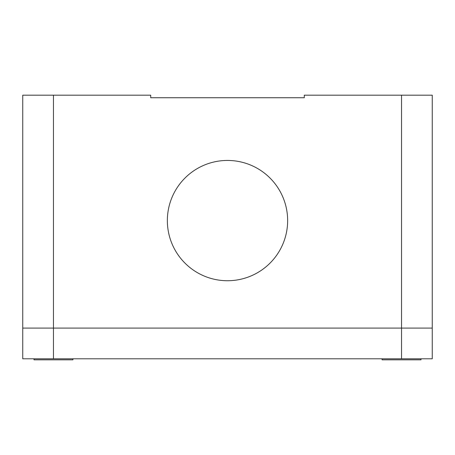 <?xml version="1.0" encoding="UTF-8"?>
<svg xmlns="http://www.w3.org/2000/svg" width="455" height="455" viewBox="0 0 455 455"><rect width="100%" height="100%" fill="white"/><g stroke="black" fill="none" stroke-linecap="round" stroke-linejoin="round"><path stroke-width="0.68" d="M22.75 95.18L150.719 95.18L150.719 97.74L304.281 97.74L304.281 95.18L432.25 95.18L432.25 328.083L22.75 328.083L22.75 95.18M287.645 220.59A60.145 60.145 0 0 0 227.5 160.444A60.145 60.145 0 0 0 167.355 220.59A60.145 60.145 0 0 0 227.5 280.735A60.145 60.145 0 0 0 287.645 220.59M401.537 358.796L401.537 328.083L432.25 328.083L432.25 358.796L22.75 358.796L22.75 328.083L53.462 328.083L53.462 95.18M401.537 95.18L401.537 328.083L53.462 328.083L53.462 358.796M420.989 358.796L420.989 359.82L382.086 359.82L382.086 358.796M72.914 358.796L72.914 359.82L34.011 359.82L34.011 358.796"/></g></svg>
